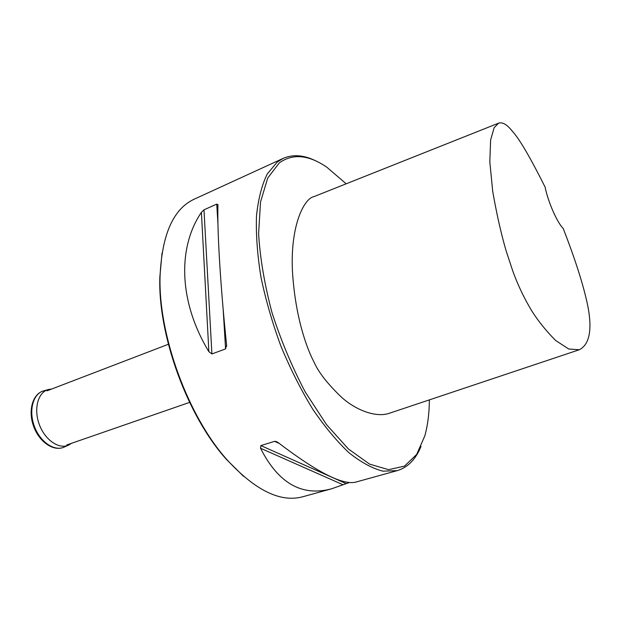 <?xml version="1.0" encoding="UTF-8"?>
<svg xmlns="http://www.w3.org/2000/svg" width="621" height="621" viewBox="0 0 621 621"><rect width="100%" height="100%" fill="white"/><g stroke="black" fill="none" stroke-linecap="round" stroke-linejoin="round"><path stroke-width="0.93" d="M421.046 446.398L419.734 449.356C414.424 460.635 406.934 467.722 397.246 470.625L382.986 471.176C372.406 468.498 361.08 462.366 349.025 452.779C336.753 441.22 324.604 426.604 312.58 408.928C300.913 389.771 290.356 368.851 280.925 346.176C272.394 323.005 265.734 299.966 260.936 277.051C257.358 254.789 255.875 234.42 256.489 215.953C258.266 198.999 261.845 185.019 267.216 174.02L277.222 162.058L283.292 158.339L194.039 199.263C173.329 208.959 162.011 234.435 160.086 275.701C157.998 334.385 188.016 416.644 227.41 460.2C255.464 490.52 280.529 502.723 302.613 496.8L331.738 488.743L349.382 482.517M162.042 253.003L159.853 276.966C157.788 335.03 187.441 416.287 226.417 459.377L243.517 476.299M346.184 183.8L326.762 167.158C308.559 154.745 292.739 153.333 279.295 162.912L267.721 178.041L260.533 201.949L258.6 233.682C260.075 258.196 264.53 284.465 271.967 312.487C281.01 340.595 292.126 367.143 305.322 392.123L326.46 424.554L348.397 448.96L369.542 464.104L388.567 469.67L404.488 466.123L416.675 454.425L424.818 435.88C427.737 425.401 429.251 413.407 429.375 399.885M498.616 123.16C502.505 121.856 507.101 124.565 512.403 131.303C519.14 138.483 530.047 157.09 545.122 187.115C547.955 201.639 557.068 222.403 563.231 228.551C581.737 275.895 587.683 302.963 589.073 313.582C590.532 324.247 591.658 343.568 579.3 349.747L568.743 349.01L555.741 340.556C546.659 331.521 538.78 321.81 532.096 311.431C524.396 298.724 517.999 285.388 512.923 271.424L506.115 250.861C500.968 233.054 496.497 213.213 492.709 191.33L489.814 161.864L490.621 140.043L494.114 127.716L498.616 123.16L313.97 196.616C304.236 198.262 290.139 225.33 292.46 271.439C295.317 317.96 307.1 348.901 313.861 361.756C318.387 372.181 327.764 384.158 341.992 397.688C356.873 410.776 376.768 417.98 389.864 413.097L403.293 408.602M283.292 158.339C293.407 154 304.678 155.064 317.098 161.538M216.737 204.092L203.983 209.836L201.398 212.359C177.435 247.5 178.646 301.775 208.873 351.688L211.901 353.954L225.578 348.901L226.603 345.113C220.377 285.528 217.094 229.7 217.963 204.907L216.737 204.092L217.948 223.909M397.246 470.625L355.701 482.113C342.823 485.374 317.036 472.247 278.332 442.742L276.26 441.515L274.622 441.329L260.882 445.591L260.525 448.246C278.309 483.355 302.047 496.854 331.738 488.743M71.462 443.332L68.721 445.04C59.111 449.72 44.875 440.002 39.247 424.329C33.456 408.711 38.091 392.099 48.454 389.499L51.652 389.041M260.525 448.246L342.839 484.675M260.882 445.591L345.874 483.495M274.622 441.329L279.217 443.433M201.398 212.359L208.873 351.688M203.983 209.836L211.901 353.954M223.156 309.173L225.578 348.901M68.457 445.156L64.266 447.042C54.485 451.809 40.008 441.997 34.31 426.13C28.45 410.318 33.2 393.489 43.749 390.834L48.174 389.577M168.376 344.275L47.002 390.819M189.584 402.392L66.757 444.962M226.417 459.377L227.41 460.2M159.853 276.966L160.086 275.701M579.3 349.747L403.603 408.502M276.26 441.515L276.927 441.818M217.932 204.519L217.963 204.938M226.595 345.059L226.657 346.091M64.266 447.042C53.856 452.003 39.27 442.113 33.627 426.379C27.813 410.698 32.595 393.745 43.749 390.834"/></g></svg>
